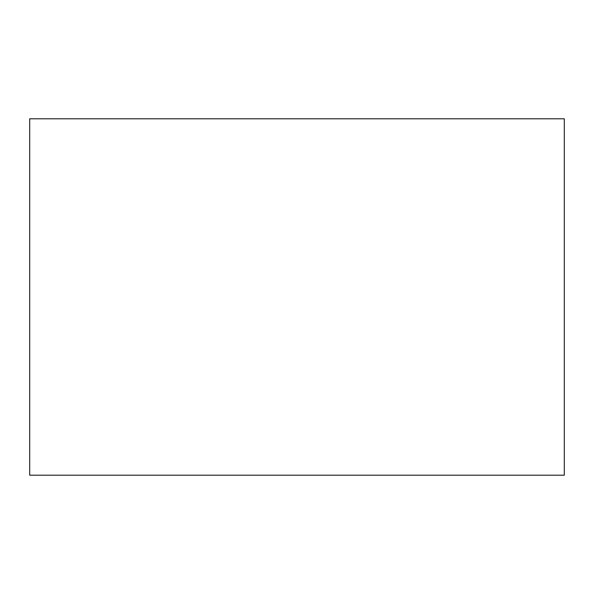 <?xml version="1.0" encoding="UTF-8"?>
<svg xmlns="http://www.w3.org/2000/svg" width="594" height="594" viewBox="0 0 594 594"><rect width="100%" height="100%" fill="white"/><g stroke="black" fill="none" stroke-linecap="round" stroke-linejoin="round"><path stroke-width="0.89" d="M564.3 297L564.3 118.8L29.7 118.8L29.7 475.2L564.3 475.2L564.3 297"/></g></svg>
